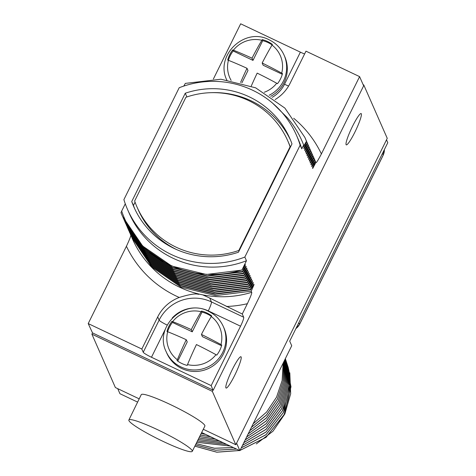 <?xml version="1.0" encoding="UTF-8"?>
<svg xmlns="http://www.w3.org/2000/svg" width="476" height="476" viewBox="0 0 476 476"><rect width="100%" height="100%" fill="white"/><g stroke="black" fill="none" stroke-linecap="round" stroke-linejoin="round"><path stroke-width="0.71" d="M130.757 234.882C131.12 235.525 129.674 239.321 126.42 246.276L88.215 323.579L92.517 332.897L91.892 334.164L115.376 387.541L139.206 398.852M92.517 332.897L212.956 390.088L212.332 391.349L235.816 444.727L387.25 138.326L363.765 84.954L363.497 85.496M91.892 334.164L212.332 391.349M88.215 323.579L141.824 349.033L143.246 352.252L159.115 320.146A39.175 38.556 156.3 0 1 211.421 301.909L209.726 298.059L202.699 294.852A99.353 97.782 -23.7 0 0 251.709 292.312C252.066 292.954 250.62 296.75 247.365 303.706L242.272 314.011L209.726 298.059M212.956 390.088L211.183 385.608L151.475 357.256A8.514 0.976 26.3 0 1 143.246 352.252M213.212 390.207L363.64 85.829L359.594 76.624L305.979 51.17L290.11 83.276A39.175 38.556 -23.7 0 1 275.17 99.532M213.373 79.04L240.672 23.8L300.38 52.152A8.514 0.976 -153.7 0 0 304.598 53.961M363.123 84.651L363.765 84.954M203.288 429.281L235.816 444.727M192.268 451.331L204.876 426.103A35.486 4.07 -153.7 0 0 170.533 404.63A35.486 4.07 -153.7 0 0 141.253 394.663L128.871 419.999A35.361 4.058 -153.7 0 0 163.095 441.395A35.361 4.058 -153.7 0 0 192.268 451.331A35.361 4.058 -153.7 0 0 158.05 429.929A35.361 4.058 -153.7 0 0 128.871 419.999M354.947 132.013A17.326 2.338 115.4 0 0 361.141 113.556A17.326 2.338 115.4 0 0 352.478 126.396A17.326 2.338 115.4 0 0 346.278 144.859A17.326 2.338 115.4 0 0 354.947 132.013M234.751 375.213A17.326 2.338 115.4 0 0 240.945 356.75A17.326 2.338 115.4 0 0 232.282 369.596A17.326 2.338 115.4 0 0 226.082 388.053A17.326 2.338 115.4 0 0 234.751 375.213M359.594 76.624L321.389 153.926C317.962 160.489 316.112 163.369 315.832 162.56L312.714 168.45L312.512 167.992L315.326 161.406L315.142 160.989L311.929 166.654L311.726 166.195L314.535 159.609L314.356 159.192L311.137 164.863L310.935 164.399L313.743 157.812L313.565 157.401L310.346 163.066L310.144 162.608L312.958 156.021L312.774 155.604L309.555 161.275L309.352 160.811L312.167 154.224L311.982 153.813L308.769 159.478L308.567 159.02L311.375 152.433L311.197 152.017L307.978 157.681L307.776 157.223L310.59 150.636L310.406 150.22L307.187 155.89L306.984 155.426L309.799 148.839L309.614 148.429L306.401 154.093L306.199 153.635L309.007 147.048L308.829 146.632L305.61 152.302L305.408 151.838L308.222 145.251L308.037 144.841L304.818 150.505L304.616 150.047L307.431 143.46L307.246 143.044L304.033 148.708L303.831 148.25L306.639 141.664L306.461 141.253L303.242 146.917L303.652 145.025C299.767 134.91 294.305 125.777 287.266 117.626L272.677 103.238M211.183 385.608L240.547 326.197A8.514 1.148 -64.6 0 0 243.688 317.23L242.272 314.011M251.709 292.312L251.221 291.211L215.682 295.584L181.076 287.189L151.933 267.137L131.751 237.357M250.614 289.83L250.435 289.414L214.896 293.793L180.291 285.398L151.148 265.34L131.263 236.257L151.326 265.757L180.469 285.808L215.075 294.204L250.614 289.83L253.833 284.166L254.035 284.624L251.221 291.211M249.829 288.034L249.644 287.623L214.105 291.996L179.5 283.601L150.356 263.549L130.656 234.876L150.535 263.96L179.684 284.017L214.289 292.413L249.829 288.034L253.042 282.369L253.244 282.833L250.435 289.414M249.037 286.243L248.853 285.826L213.313 290.205L178.708 281.81L149.565 261.752L129.686 232.669L149.75 262.169L178.893 282.22L213.498 290.616L249.037 286.243L252.25 280.578L252.458 281.036L249.644 287.623M248.246 284.446L248.061 284.035L212.528 288.408L177.923 280.013L148.774 259.961L128.895 230.872L148.958 260.372L178.101 280.429L212.707 288.825L248.246 284.446L251.465 278.781L251.667 279.239L248.853 285.826M247.455 282.655L247.276 282.238L211.737 286.611L177.131 278.216L147.988 258.165L128.103 229.081L148.167 258.581L177.316 278.633L211.915 287.028L247.455 282.655L250.673 276.984L250.876 277.448L248.061 284.035M246.669 280.858L246.485 280.447L210.945 284.821L176.34 276.425L147.197 256.368L127.497 227.701L147.381 256.784L176.525 276.836L211.13 285.231L246.669 280.858L249.882 275.193L250.084 275.652L247.276 282.238M245.878 279.067L245.693 278.65L210.154 283.024L175.555 274.628L146.406 254.577L126.527 225.487L146.59 254.987L175.733 275.045L210.338 283.44L245.878 279.067L249.097 273.397L249.299 273.861L246.485 280.447M245.086 277.27L244.908 276.853L209.369 281.233L174.763 272.837L145.62 252.78L125.735 223.696L145.799 253.196L174.942 273.248L209.547 281.643L245.086 277.27L248.305 271.606L248.508 272.064L245.693 278.65M244.301 275.473L244.117 275.063L208.577 279.436L173.972 271.04L144.829 250.989L125.129 222.316L145.013 251.399L174.156 271.457L208.762 279.852L244.301 275.473L247.514 269.809L247.716 270.267L244.908 276.853M243.51 273.682L243.325 273.266L207.786 277.639L173.181 269.243L144.038 249.192L124.159 220.108L144.222 249.608L173.365 269.66L207.97 278.055L243.51 273.682L246.729 268.012L246.931 268.476L244.117 275.063M242.718 271.885L242.54 271.475L207 275.848L172.395 267.452L143.246 247.395L123.367 218.311L143.431 247.812L172.574 267.863L207.179 276.258L242.718 271.885L245.937 266.221L246.14 266.679L243.325 273.266M125.277 203.793L121.672 211.088C125.866 223.363 132.328 234.388 141.051 244.164L122.582 216.52L142.639 246.015L171.788 266.072L206.394 274.468L241.927 270.094L245.146 264.424L245.348 264.888L242.54 271.475M241.927 270.094L246.461 260.741L244.843 257.058L300.148 145.162A92.261 90.803 -23.7 0 0 296.465 135.238A92.261 90.803 -23.7 0 0 179.196 87.733L123.891 199.634A92.261 90.803 -23.7 0 0 127.574 209.553A92.261 90.803 -23.7 0 0 244.843 257.058M296.465 135.238L298.083 138.921A92.261 90.803 156.3 0 1 301.766 148.839L300.148 145.162M301.766 148.839L303.652 145.025M314.285 158.817L314.023 158.228M312.714 168.45L312.542 167.927M183.778 86.085L185.325 83.395L220.953 79.23L255.648 87.828L284.886 108.094L304.854 137.386L306.461 141.253M122.582 216.52L120.987 212.677L121.672 211.088M315.326 161.406L313.541 157.122M313.238 156.437L315.142 160.989M311.929 166.654L311.75 166.13M314.535 159.609L314.356 159.192M312.446 154.64L312.75 155.331M311.137 164.863L310.959 164.339M313.743 157.812L313.565 157.401M311.655 152.844L311.964 153.534M310.346 163.066L310.173 162.542M312.958 156.021L312.774 155.604M310.864 151.053L311.173 151.743M309.555 161.275L309.382 160.751M312.167 154.224L311.982 153.813M310.078 149.256L310.382 149.946M308.769 159.478L308.591 158.954M311.375 152.433L311.197 152.017M309.287 147.465L309.596 148.155M307.978 157.681L307.805 157.163M310.59 150.636L310.406 150.22M308.496 145.668L308.805 146.358M307.187 155.89L307.014 155.366M309.799 148.839L309.614 148.429M307.71 143.877L308.014 144.561M306.401 154.093L306.223 153.57M309.007 147.048L308.829 146.632M306.919 142.08L307.222 142.77M305.61 152.302L305.431 151.779M308.222 145.251L308.037 144.841M306.127 140.283L306.437 140.973M304.818 150.505L304.646 149.982M307.431 143.46L307.246 143.044M305.336 138.492L305.646 139.182M304.033 148.708L303.855 148.191M306.639 141.664L304.854 137.386M303.242 146.917L303.063 146.394M291.984 143.901A85.162 83.818 -23.7 0 0 289.807 138.427A85.162 83.818 -23.7 0 0 185.265 93.225L131.733 201.55A85.162 83.818 -23.7 0 0 133.911 207.024A85.162 83.818 -23.7 0 0 238.446 252.22L291.984 143.901M246.461 260.741A92.261 90.803 156.3 0 1 129.192 213.236L127.574 209.553M141.051 244.164A99.353 97.782 -23.7 0 0 241.885 269.993M244.765 265.096L245.348 264.888M123.367 218.311L123.07 217.621M245.556 266.893L246.14 266.679M124.159 220.108L123.855 219.418M246.348 268.684L246.931 268.476M124.95 221.899L124.647 221.209M247.133 270.481L247.716 270.267M125.735 223.696L125.438 223.006M247.925 272.272L248.508 272.064M126.527 225.487L126.229 224.797M248.716 274.069L249.299 273.861M127.318 227.284L127.015 226.594M249.507 275.866L250.084 275.652M128.103 229.081L127.806 228.385M250.293 277.657L250.876 277.448M128.895 230.872L128.597 230.182M251.084 279.454L251.667 279.239M129.686 232.669L129.383 231.979M251.875 281.245L252.458 281.036M130.478 234.46L130.174 233.77M252.661 283.041L253.244 282.833M131.263 236.257L130.965 235.566M253.452 284.838L254.035 284.624M132.054 238.054L132.358 238.738A99.353 97.782 -23.7 0 0 199.206 294.097A99.353 97.782 -23.7 0 0 202.699 294.852M199.206 294.097C197.665 295.15 198.653 291.544 179.256 297.458A39.175 38.556 -23.7 0 0 157.693 316.927L159.115 320.146A8.514 0.976 26.3 0 0 167.159 325.06M166.184 351.728L166.85 353.246A31.226 30.732 -23.7 0 0 181.689 368.483A31.226 30.732 -23.7 0 0 216.919 362.73A31.226 30.732 -23.7 0 0 224.012 328.095L223.345 326.578C220.227 319.693 215.253 314.588 208.428 311.256C184.093 297.994 153.671 327.095 166.184 351.728A31.226 30.732 156.3 0 0 181.023 366.966A31.226 30.732 -23.7 0 0 216.253 361.213A31.226 30.732 -23.7 0 0 223.345 326.578M141.824 349.033L157.693 316.927M191.269 329.612A56.489 7.616 -64.6 0 1 201.116 311.703L201.521 311.054A28.387 27.941 -23.7 0 1 206.858 312.952A28.387 27.941 -23.7 0 1 211.683 315.88L211.285 316.528A56.489 7.616 115.4 0 0 201.437 334.438A56.489 6.486 26.3 0 1 220.977 344.565L221.756 344.999A28.387 27.941 -23.7 0 1 216.758 355.114L215.979 354.674A56.489 6.486 -153.7 0 0 196.439 344.553A56.489 7.616 115.4 0 0 187.526 364.592L187.199 365.419A28.387 27.941 -23.7 0 1 181.868 363.515A28.387 27.941 -23.7 0 1 177.036 360.594L177.364 359.767A56.489 7.616 -64.6 0 1 186.271 339.727A56.489 6.486 -153.7 0 0 167.671 331.736L166.969 331.469A28.387 27.941 -23.7 0 1 171.961 321.36L172.669 321.627A56.489 6.486 26.3 0 1 191.269 329.612L192.245 331.826L172.431 322.413A28.387 27.941 -23.7 0 0 167.653 331.73M171.961 321.36L172.431 322.413M201.521 311.054L201.985 312.107L192.245 331.826M211.374 316.373A28.387 27.941 -23.7 0 0 201.985 312.107M186.271 339.727L187.246 341.935L177.762 361.123M221.548 345.737L202.407 336.651L201.437 334.438M290.64 140.39A85.162 83.818 -23.7 0 0 211.1 92.671M185.265 93.225L186.901 96.943M131.733 201.55L133.453 205.459A85.162 83.818 -23.7 0 0 134.791 208.964M135.071 202.187L133.453 205.459M287.712 140.718A82.324 81.021 156.3 0 1 290.08 146.751L238.821 250.465A82.324 81.021 156.3 0 1 137.011 207.03A82.324 81.021 156.3 0 1 134.649 200.997L185.902 97.288A82.324 81.021 156.3 0 1 287.712 140.718L288.932 143.478A82.324 81.021 156.3 0 1 290.414 147.084M176.447 249.513A82.324 81.021 156.3 0 1 138.23 209.791L137.011 207.03M290.08 146.751L290.312 147.28M238.821 250.465L239.059 250.989M270.737 96.307A31.226 30.732 -23.7 0 0 284.755 56.668L284.089 55.151C280.965 48.266 275.991 43.155 269.166 39.823C244.831 26.567 214.408 55.662 226.921 80.301M315.832 162.56A99.353 97.782 -23.7 0 0 314.255 158.752A99.353 97.782 -23.7 0 0 314.237 158.704A99.353 97.782 -23.7 0 0 313.982 158.127M240.582 82.449A56.489 7.616 -64.6 0 1 247.014 68.3A56.489 6.486 -153.7 0 0 228.409 60.309L227.706 60.041A28.387 27.941 -23.7 0 1 232.704 49.926L233.407 50.194A56.489 6.486 26.3 0 1 252.012 58.185L252.982 60.392L233.169 50.986A28.387 27.941 -23.7 0 0 228.391 60.303M252.012 58.185A56.489 7.616 -64.6 0 1 261.86 40.276L262.258 39.621L262.722 40.68L252.982 60.392M272.022 45.101A56.489 7.616 115.4 0 0 262.175 63.011A56.489 6.486 26.3 0 1 281.715 73.131A27.578 27.138 -23.7 0 0 272.022 45.101L272.421 44.447A28.387 27.941 -23.7 0 0 267.595 41.525A28.387 27.941 -23.7 0 0 262.258 39.621M232.704 49.926L233.169 50.986M272.117 44.946A28.387 27.941 -23.7 0 0 262.722 40.68M281.715 73.131L282.494 73.572A28.387 27.941 -23.7 0 1 277.496 83.681L276.717 83.246A56.489 6.486 -153.7 0 0 257.177 73.126A56.489 7.616 115.4 0 0 251.298 85.989M247.014 68.3L247.984 70.507L241.903 82.812M282.286 74.31L263.145 65.218L262.175 63.011M386.518 139.807L387.785 142.687L289.705 341.143L291.728 345.743L239.88 450.659L236.584 443.174M253.161 423.783L266.643 412.008L276.556 397.145L282.137 380.508L283.172 363.051M283.72 361.956L283.238 380.919L277.389 399.031L266.459 415.024L251.423 427.293M251.387 427.377L266.459 415.096L277.407 399.072L283.262 380.931L283.732 361.933M201.158 433.541L205.561 434.362M198.891 438.075L219.353 440.913M248.145 433.933L266.209 420.992L279.109 402.94L285.374 382.038L284.529 360.308M199.628 436.605L215.235 438.955M249.721 430.744L266.316 418.083L278.258 401.006L284.339 381.443L284.178 361.028M200.384 435.088L210.707 436.807M284.523 360.32L285.35 382.02L279.085 402.892L266.215 420.921L248.18 433.862M219.257 440.865L198.909 438.045M196.79 442.281L230.188 446.054M243.831 442.656L266.054 429.352L281.661 408.735L288.289 384.156L285.183 358.987L288.266 384.138L281.637 408.694L266.054 429.287L243.867 442.591M197.475 440.913L226.772 444.435M245.211 439.872L266.084 426.615L280.81 406.807L287.343 383.4L285.029 359.309L287.32 383.382L280.786 406.76L266.084 426.55L245.241 439.8M198.177 439.515L223.179 442.728M246.645 436.968L266.138 423.83L279.959 404.874L286.373 382.692L284.809 359.743M242.51 445.334L266.042 432.047L282.512 410.669C289.456 396.103 291.062 381.032 287.337 365.443L285.291 358.773M230.11 446.018L196.808 442.246M226.689 444.394L197.492 440.883M285.285 358.779L289.188 384.935L282.488 410.627L266.042 431.982L242.54 445.274M233.371 447.565L214.426 448.225L196.142 443.578M241.231 447.922L266.042 434.701L283.357 412.603L290.11 385.78L285.344 358.66L288.17 367.329C291.895 382.918 290.283 397.99 283.339 412.555L266.042 434.642L241.261 447.862M284.809 359.755L286.35 382.674L279.936 404.826L266.138 423.765L246.681 436.897M223.089 442.686L198.189 439.479M210.594 436.754L200.402 435.052M284.166 361.046L284.315 381.431L278.24 400.965L266.322 418.011L249.757 430.667M215.134 438.908L199.646 436.569M285.362 358.624L290.991 386.75L284.208 414.536L266.06 437.325L239.993 450.421M239.595 450.522L216.776 452.2L194.857 446.155M195.481 444.899L215.64 450.237L236.578 449.088M196.13 443.608L214.45 448.273L233.448 447.607M194.868 446.125L216.753 452.152L239.523 450.486M240.023 450.361L266.06 437.26L284.19 414.489L290.967 386.702L285.427 358.767M256.302 443.93L272.974 431.226L284.856 413.924L290.681 393.759L289.813 372.785M236.501 449.052L215.61 450.195L195.499 444.87M239.88 450.659L201.669 432.517M137.618 402.101L119.946 393.712L117.721 388.654M226.415 306.479A107.874 106.166 -23.7 0 0 247.365 303.706M172.235 318.01A30.66 30.172 156.3 0 1 208.28 310.876A8.514 1.148 115.4 0 0 211.421 301.909L243.688 317.23M208.28 310.876L240.547 326.197M151.475 357.256L165.392 329.094M126.42 246.276A107.874 106.166 -23.7 0 0 179.256 297.458M172.669 321.627A27.578 27.138 156.3 0 1 201.116 311.703M177.364 359.767A27.578 27.138 156.3 0 1 167.671 331.736M220.977 344.565A27.578 27.138 -23.7 0 0 211.285 316.528M187.526 364.592A27.578 27.138 -23.7 0 0 215.979 354.674M300.38 52.152L284.517 84.258A30.66 30.172 156.3 0 1 272.207 97.336M284.517 84.258A8.514 0.976 -153.7 0 0 288.617 86.025M321.389 153.926A107.874 106.166 -23.7 0 0 293.68 118.268M269.166 95.254A31.226 30.732 -23.7 0 0 284.089 55.151M233.407 50.194A27.578 27.138 156.3 0 1 261.86 40.276M231.122 80.39A27.578 27.138 156.3 0 1 228.409 60.309M264.281 92.249A27.578 27.138 -23.7 0 0 276.717 83.246M288.17 367.329L287.796 367.383M382.549 153.284L383.228 154.968L299.511 324.346A11.245 11.067 156.3 0 1 295.929 328.547M298.839 322.663L299.511 324.346A8.514 0.976 -153.7 0 1 299.517 324.489L295.822 328.767M384.364 149.607A11.245 11.067 156.3 0 1 383.228 154.968A8.514 0.976 -153.7 0 1 383.234 155.111L299.517 324.489M384.376 149.583L383.234 155.111"/></g></svg>
